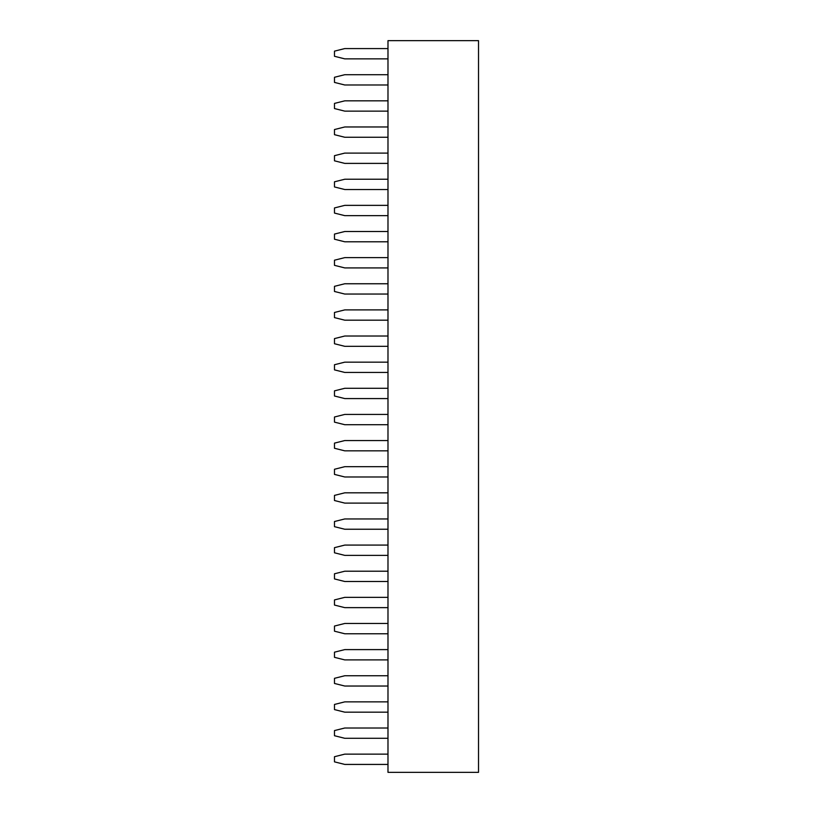 <?xml version="1.0" encoding="UTF-8"?>
<svg xmlns="http://www.w3.org/2000/svg" width="813" height="813" viewBox="0 0 813 813"><rect width="100%" height="100%" fill="white"/><g stroke="black" fill="none" stroke-linecap="round" stroke-linejoin="round"><path stroke-width="1.22" d="M387.984 40.65L478.522 40.65L478.522 772.35L387.984 772.35L387.984 40.65M387.984 545.086L344.773 545.086L334.478 547.657L334.478 552.799L344.773 555.37L387.984 555.37M387.984 518.948L344.773 518.948L334.478 521.519L334.478 526.672L344.773 529.243L387.984 529.243M387.984 466.682L344.773 466.682L334.478 469.253L334.478 474.406L344.773 476.977L387.984 476.977M387.984 492.82L344.773 492.82L334.478 495.391L334.478 500.534L344.773 503.105L387.984 503.105M387.984 388.289L344.773 388.289L334.478 390.86L334.478 396.002L344.773 398.573L387.984 398.573M387.984 414.427L344.773 414.427L334.478 416.998L334.478 422.14L344.773 424.711L387.984 424.711M387.984 440.555L344.773 440.555L334.478 443.126L334.478 448.268L344.773 450.839L387.984 450.839M387.984 231.502L344.773 231.502L334.478 234.073L334.478 239.215L344.773 241.786L387.984 241.786M387.984 283.757L344.773 283.757L334.478 286.328L334.478 291.481L344.773 294.052L387.984 294.052M387.984 257.63L344.773 257.63L334.478 260.201L334.478 265.343L344.773 267.914L387.984 267.914M387.984 309.895L344.773 309.895L334.478 312.466L334.478 317.609L344.773 320.18L387.984 320.18M387.984 362.161L344.773 362.161L334.478 364.732L334.478 369.874L344.773 372.445L387.984 372.445M387.984 336.023L344.773 336.023L334.478 338.594L334.478 343.747L344.773 346.318L387.984 346.318M387.984 597.352L344.773 597.352L334.478 599.923L334.478 605.065L344.773 607.636L387.984 607.636M387.984 571.214L344.773 571.214L334.478 573.785L334.478 578.927L344.773 581.498L387.984 581.498M387.984 623.48L344.773 623.48L334.478 626.051L334.478 631.193L344.773 633.764L387.984 633.764M387.984 48.577L344.773 48.577L334.478 51.148L334.478 56.29L344.773 58.861L387.984 58.861M387.984 74.705L344.773 74.705L334.478 77.276L334.478 82.418L344.773 84.989L387.984 84.989M387.984 100.832L344.773 100.832L334.478 103.403L334.478 108.556L344.773 111.127L387.984 111.127M387.984 153.098L344.773 153.098L334.478 155.669L334.478 160.822L344.773 163.393L387.984 163.393M387.984 126.97L344.773 126.97L334.478 129.541L334.478 134.684L344.773 137.255L387.984 137.255M387.984 205.364L344.773 205.364L334.478 207.935L334.478 213.077L344.773 215.648L387.984 215.648M387.984 179.236L344.773 179.236L334.478 181.807L334.478 186.949L344.773 189.52L387.984 189.52M387.984 649.607L344.773 649.607L334.478 652.178L334.478 657.331L344.773 659.902L387.984 659.902M387.984 701.873L344.773 701.873L334.478 704.444L334.478 709.597L344.773 712.168L387.984 712.168M387.984 675.745L344.773 675.745L334.478 678.316L334.478 683.459L344.773 686.03L387.984 686.03M387.984 754.139L344.773 754.139L334.478 756.71L334.478 761.852L344.773 764.423L387.984 764.423M387.984 728.011L344.773 728.011L334.478 730.582L334.478 735.724L344.773 738.295L387.984 738.295"/></g></svg>
